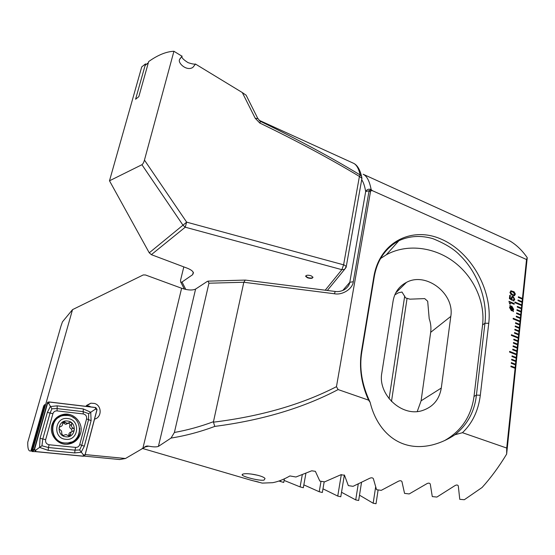 <?xml version="1.0" encoding="UTF-8"?>
<svg xmlns="http://www.w3.org/2000/svg" width="555" height="555" viewBox="0 0 555 555"><rect width="100%" height="100%" fill="white"/><g stroke="black" fill="none" stroke-linecap="round" stroke-linejoin="round"><path stroke-width="0.83" d="M257.881 118.638L255.238 118.284L242.285 92.539L195.45 64.04C194.271 64.366 191.794 63.894 188.027 62.625C183.316 59.614 181.325 57.491 182.04 56.263L173.923 51.268L144.453 160.097C143.731 162.539 142.885 164.079 141.92 164.724L109.495 180.798L141.726 66.919L145.549 63.86L135.587 99.234L138.819 96.674L148.678 61.556C157.863 55.021 166.278 51.587 173.923 51.268M195.547 64.026L192.869 67.384C186.348 71.768 176.872 62.16 179.827 59.191L182.054 56.041M305.708 275.932L307.546 277.458C310.196 278.298 312.014 278.249 312.985 277.32M307.484 277.798C310.765 278.728 312.597 278.534 312.964 277.209L311.161 275.8C307.865 274.864 306.034 275.058 305.666 276.39L307.484 277.798M325.23 290.196L341.873 269.675L344.579 269.39L346.098 267.364M259.483 120.685L260.579 121.427C297.966 139.534 331.168 157.384 360.188 174.985C358.71 168.54 356.476 164.634 353.5 163.267L258.991 120.213M183.809 266.886L180.5 280.476L180.715 282.28L181.846 282.134L192.647 274.683L193.452 272.782C192.883 271.124 190.788 269.584 187.167 268.155L151.362 254.662L149.253 252.816L109.495 180.798M144.453 160.097L186.653 222.146L343.6 264.832L359.411 176.428C330.398 158.917 297.189 141.116 259.775 123.03L260.579 121.427L259.303 120.525M255.238 118.284L259.775 123.03M327.346 290.466L344.579 269.39L346.271 266.553L344.509 265.137L343.6 264.832L341.873 269.675L185.245 227.203L186.653 222.146L182.977 225.184L141.92 164.724M378.115 489.926L376.026 503.732L373.168 503.225L359.508 495.185M361.492 482.572L358.669 500.499L355.72 499.909L341.519 492.271M344.364 474.997L340.784 496.753L337.745 496.08L322.975 488.83M324.182 481.802L322.344 492.5L319.215 491.744L303.842 484.876M305.902 473.366L303.328 487.734L300.102 486.895L284.098 480.408M284.396 478.826L283.716 482.448L278.922 481.032M361.839 178.925L361.548 176.268L360.188 174.985L359.411 176.428L361.943 178.315L361.825 179.015M242.285 92.539L246.156 95.245M260.094 121.143L257.728 118.326L246.08 95.106M302.281 474.802L300.102 486.895M321.019 481.289L319.215 491.744M341.311 474.574L337.745 496.08M280.594 480.429L280.386 481.518M358.232 484.106L355.72 499.909M404.713 296.016L389.076 398.754M375.659 486.853L373.168 503.225M407.079 298.278L391.483 401.48M90.985 406.947L89.175 406.135L86.226 405.83M94.537 419.115C102.092 417.471 101.96 405.351 94.412 403.436L90.826 403.201L85.838 406.329M243.208 473.991C247.468 472.742 263.313 475.607 265.047 478.563L264.027 480.124C259.268 481.095 242.639 476.662 242.084 474.879L243.208 473.991M251.151 474.032L258.124 475.344M142.212 448.371L251.179 480.269L262.238 483.107L272.72 482.683C278.124 481.671 283.862 479.423 289.932 475.94L295.933 477.002L311.702 470.806L315.365 471.327L319.846 481.088L324.613 481.872L340.86 474.761L344.488 475.219L348.325 485.618L353.049 486.333L369.755 478.25C371.441 477.543 372.641 477.682 373.348 478.653L376.561 489.718L381.243 490.356L398.386 481.254C400.086 480.457 401.272 480.575 401.938 481.601L404.546 493.374L409.195 493.943L426.739 483.759C428.453 482.857 429.625 482.947 430.264 484.029L432.283 496.586L436.882 497.072L454.816 485.708C456.522 484.709 457.688 484.779 458.298 485.909L459.762 499.32L464.32 499.722L482.094 487.484C490.87 477.786 499.049 466.651 506.646 454.094L506.722 448.045L462.447 432.692C472.388 423.229 478.341 410.749 480.311 395.271L488.761 323.281C492.653 289.495 470.557 251.803 441.502 239.274C412.656 226.176 379.849 241.272 373.869 276.605L361.458 351.461C358.96 367.798 361.333 384.025 368.575 400.134L338.127 389.575L336.462 386.675L370.65 190.781L372.412 190.684L526.535 259.525L527.25 257.707C522.206 250.409 516.421 244.831 509.885 240.96L363.15 174.249C366.841 175.921 369.512 181.034 371.156 189.581L372.412 190.684M338.127 389.575C303.287 407.932 262.168 420.211 214.792 426.406C200.154 431.873 185.571 435.758 171.037 438.068L158.411 446.4C156.496 447.122 153.256 447.046 148.698 446.164L144.342 447.094M517.961 300.609L522.04 302.336L522.102 301.691L518.03 299.964L517.961 300.609M522.019 302.322L522.442 298.486L518.377 296.752L518.308 297.39L522.373 299.124L526.535 259.525M506.722 448.045L515.172 367.625L510.975 365.995L510.905 366.675L515.102 368.305M515.082 368.298L515.526 364.246L511.342 362.609L511.266 363.289L515.456 364.919M515.435 364.912L515.886 360.875L511.703 359.238L511.627 359.911L515.81 361.548L516.233 357.517L512.057 355.866L511.988 356.539L516.164 358.19L516.587 354.166L509.629 351.405L509.552 352.078L516.518 354.832M516.497 354.825L516.941 350.822L512.778 349.164L512.702 349.83L516.871 351.488M516.851 351.481L517.288 347.486L513.132 345.82L513.063 346.493L517.218 348.151M517.198 348.145L517.642 344.162L513.486 342.49L513.417 343.156L517.572 344.822M517.551 344.815L517.988 340.839L513.847 339.167L513.77 339.833L517.919 341.505M517.898 341.498L518.335 337.53L511.426 334.734L511.356 335.393L518.266 338.196M518.245 338.182L518.682 334.235L514.547 332.549L514.478 333.208L518.613 334.894M518.592 334.88L519.029 330.94L514.901 329.254L514.832 329.913L518.96 331.599M518.939 331.592L519.376 327.658L515.255 325.965L515.186 326.624L519.307 328.31M519.286 328.303L519.723 324.384L515.602 322.684L515.533 323.343L519.653 325.036M519.626 325.029L520.063 321.116L513.202 318.279L513.132 318.931L519.993 321.768M519.973 321.761L520.403 317.855L516.303 316.149L516.233 316.801L520.34 318.508M520.312 318.501L520.75 314.609L516.649 312.895L516.58 313.547L520.68 315.254M520.659 315.247L521.089 311.369L516.996 309.648L516.927 310.3L521.02 312.014L521.062 311.376L516.996 309.669M521.062 311.376L521.429 308.136L517.343 306.416L517.274 307.061L521.36 308.781M521.339 308.767L521.769 304.91L514.957 302.031L514.887 302.676L521.7 305.555M521.679 305.541L522.04 302.336M512.119 296.349L513.153 296.439L514.749 299.395L513.666 300.928L513.049 300.872L513.139 300.04L514.11 299.152L513.146 297.279L512.57 297.182L511.87 298.188L512.126 300.304L509.393 298.618L509.754 295.309L510.392 295.579L510.094 298.292L511.474 299.138L511.252 297.799L512.314 296.294L513.174 296.425L514.749 299.395M513.049 310.654L513.313 311.619L512.778 310.814L511.349 310.675L509.518 307.519L510.163 306.159L509.955 305.271L510.427 306.006L511.849 306.18L513.673 309.301L513.028 310.661L513.5 311.411M508.949 301.309L514.221 303.529L514.145 304.279L510.42 302.711L510.26 304.119L509.698 303.883L508.949 301.309M510.767 290.834L513.888 291.673L515.283 293.768L514.221 295.76L511.127 294.677L509.941 292.443L511.023 290.764L514.346 292.062L515.283 294.4M44.365 405.989L43.685 405.906L30.907 450.931L32.266 451.062M462.447 432.692L454.933 434.752C447.843 439.511 440.233 442.918 432.109 444.971C398.122 452.991 376.609 429.514 370.15 402.361L368.575 400.134M370.227 191.732L369.089 190.733L353.278 281.718C352.758 288.767 342.449 295.385 334.45 293.762L243.818 282.259L213.474 421.703C200.438 426.545 187.41 430.132 174.395 432.47L208.951 283.21L208.014 281.142L207.105 281.538L195.596 289.065C192.432 290.529 187.77 290.258 181.617 288.253L145.514 274.989L143.259 274.933L72.525 309.635L62.444 321.865L60.967 326.132L27.764 442.224C27.583 448.62 28.596 451.534 30.809 450.965L30.907 450.931M115.204 459.103L119.727 459.54L125.465 458.499L85.206 454.587M145.334 446.504L146.853 446.019L125.465 458.499M208.951 283.21L243.818 282.259L245.289 280.081L335.164 291.458M146.853 446.019L148.31 446.088M174.395 432.47L171.037 438.068M214.792 426.406L213.446 422.168C260.753 416.347 301.76 404.519 336.462 386.675M213.474 421.703L213.446 422.168M506.646 454.094L527.25 257.707M334.45 293.762L335.206 291.458C338.155 291.902 341.172 291.333 344.273 289.765C347.486 287.663 349.331 285.18 349.796 282.308L365.683 191.572C364.781 186.265 363.456 182.304 361.707 179.674M417.235 411.512L421.099 400.814L430.673 332.341C431.284 327.797 430.798 323.26 429.202 318.723L427.69 301.254L424.707 298.604L409.916 299.166L405.656 297.945L402 292.034L398.49 292.762L394.806 294.858M441.287 388.056L450.799 316.405C454.809 293.609 426.018 271.534 406.461 282.384C399.094 286.227 394.64 292.409 393.106 300.928L381.847 372.828C377.504 394.487 401.848 417.339 422.237 410.596C433.004 407.044 439.359 399.531 441.287 388.056L421.099 400.814M454.933 434.752C467.421 424.776 474.587 411.553 476.419 395.084L484.959 323.225C487.685 300.935 478.153 272.914 459.88 255.251C454.191 249.181 445.221 243.659 432.962 238.685C420.856 235.16 409.507 235.833 398.913 240.697C385.316 248.182 377.081 260.302 374.209 277.056L361.818 351.856C359.092 368.034 361.874 384.865 370.15 402.361M369.089 190.733L371.156 189.581C368.728 188.707 366.904 189.366 365.683 191.572L369.089 190.733M444.694 440.517C461.51 430.881 471.278 416.188 474.012 396.443L482.579 324.932C485.334 301.511 473.339 276.008 453.151 261.287C432.942 246.587 406.08 243.791 386.294 254.8L380.577 258.512M72.525 309.635L32.905 449.501L31.753 450.48L44.768 404.567L43.685 405.906M48.195 402.202L47.716 402.146L47.307 403.055L34.133 449.626L32.905 449.501M34.133 449.626L31.753 450.48M509.934 305.285L510.427 306.006M510.399 306.02L511.849 306.18M511.821 306.187L513.673 309.301M513.652 309.308L513.028 310.661M510.572 306.853L510.059 307.796L511.412 309.933L512.355 310.106L510.572 306.853L510.08 307.789L511.433 309.926L512.355 310.106M510.85 306.742L512.612 310.023L513.111 309.066L511.807 306.943L510.85 306.742L512.64 310.009M508.949 301.323L514.221 303.529M514.201 303.543L514.124 304.272M510.239 304.112L510.42 302.711M514.721 299.402L513.847 300.879M513.139 300.054L513.576 300.033M512.425 297.223L511.87 298.188M511.842 298.195L512.203 299.575M512.182 299.582L512.105 300.29M509.754 295.329L510.392 295.579M510.364 295.586L510.094 298.292M510.066 298.299L511.474 299.138M515.262 294.407L514.45 295.697M511.058 291.639L510.572 292.402L512.466 294.587L514.166 294.892M510.593 292.395L512.487 294.58L514.034 294.927L514.658 294.122L512.778 291.944L511.21 291.59L510.572 292.402M520.722 314.616L516.649 312.916M520.382 317.862L516.303 316.17M519.348 327.665L515.255 325.979M519.008 330.947L514.901 329.268M518.661 334.242L514.547 332.57M520.042 321.123L513.202 318.293M519.695 324.391L515.602 322.705M517.614 344.169L513.486 342.511M521.742 304.917L514.957 302.052M521.402 308.143L517.343 306.429M517.267 347.492L513.132 345.841M516.913 350.829L512.771 349.178M518.314 337.537L511.426 334.748M517.968 340.846L513.84 339.188M515.859 360.882L511.696 359.252M515.505 364.253L511.335 362.623M515.151 367.632L510.975 366.009M516.566 354.173L509.629 351.419M516.212 357.524L512.057 355.887M522.421 298.493L518.37 296.765M522.082 301.698L518.03 299.984M148.317 62.826L145.098 65.462M51.955 424.95C48.833 434.766 57.997 445.679 68.043 444.187C74.453 443.147 78.644 439.518 80.614 433.302C83.673 423.257 74.051 412.33 63.811 414.308C57.831 415.501 53.884 419.053 51.955 424.95M75.653 447.399C77.707 447.448 79.074 446.491 79.753 444.513L86.566 418.907C86.927 416.236 85.81 414.571 83.215 413.919L57.082 410.894C55.007 410.804 53.613 411.741 52.905 413.697L45.656 439.643C45.253 442.411 46.405 444.111 49.104 444.749L75.653 447.399L74.987 450.154L79.636 449.966L81.745 445.387L79.753 444.513M83.437 456.252L85.075 455.086L97.069 409.5L95.737 407.516L49.242 401.959L48.403 402.084L47.563 403.069L34.403 449.606L35.707 451.652L83.437 456.252L35.797 451.659M32.488 450.258L32.114 451.583M84.998 455.065L96.993 409.472L95.731 407.592L49.235 402.035L47.64 403.09L34.486 449.626L35.811 451.583L83.444 456.168L84.998 455.065L83.326 454.76L83.444 456.168M84.353 446.137L81.745 445.387L88.529 419.837L88.675 413.669L83.007 411.623L56.929 408.57L51.879 408.82L50.033 413.184L42.756 439.123L41.951 445.783L39.578 447.392L40.057 438.353L47.369 412.393L50.283 406.558L57.193 405.837L83.25 408.917L90.743 412.233L91.103 420.6L84.353 446.137L81.113 452.263L74.738 452.935L48.174 450.341L39.578 447.392L35.742 450.147L34.486 449.626M51.879 408.82L48.854 403.665L47.64 403.09M79.636 449.966L83.326 454.76M88.675 413.669L95.342 409.181L96.993 409.472M41.951 445.783L48.452 447.531L49.104 444.749M62.722 422.605L65.4 424.249L67.426 423.631M67.162 423.375L63.936 421.627L62.618 423.465C62.687 425.22 61.938 426.282 60.356 426.663L60.28 426.67C58.726 427.489 58.636 428.495 60.002 429.702C61.487 430.5 62.028 431.721 61.619 433.365L62.93 435.515L66.052 434.558L69.444 436.202L70.707 434.385C70.485 432.692 71.241 431.623 72.969 431.179L72.996 431.179C74.675 430.312 74.772 429.306 73.281 428.169C71.657 427.44 71.123 426.226 71.678 424.526C71.984 423.16 71.442 422.431 70.055 422.355L67.162 423.375M71.484 431.866L71.116 432.04C69.472 432.442 68.716 433.504 68.862 435.231L68.764 436.14M65.684 439.31C78.803 441.218 80.877 419.608 67.772 418.553C54.674 416.41 52.357 438.318 65.684 439.31M64.782 442.987L67.752 442.98C83.437 441.87 83.132 416.618 67.557 415.452L63.853 415.515C48.604 417.089 49.326 442.03 64.782 442.987M59.545 416.965C47.695 422.32 51.469 442.314 64.56 443.084L67.53 443.077L71.456 442.016M67.523 421.037C57.574 419.434 55.84 436.043 65.934 436.799C75.896 438.27 77.492 421.835 67.523 421.037M63.589 435.391L63.055 435.529M59.225 427.371L60.072 426.802M68.251 423.271C69.562 423.403 70.09 424.117 69.833 425.421C69.354 427.079 69.888 428.287 71.428 429.043L72.171 431.415M353.632 163.33C357.24 165.078 359.876 169.386 361.548 176.268L361.943 178.315L346.16 267.163M182.026 282.009L185.793 289.439M149.253 252.816L182.977 225.184L185.245 227.203L151.362 254.662M192.647 274.683L193.23 272.241M342.74 290.501L349.796 282.308L353.278 281.718M430.673 332.341L450.799 316.405M361.458 351.461L361.818 351.856M373.869 276.605L374.209 277.056M488.761 323.281L484.959 323.225L482.579 324.932M480.311 395.271L476.419 395.084L474.012 396.443M181.617 288.253L142.982 447.906M195.596 289.065L158.411 446.4M64.602 415.417C60.904 415.473 57.685 416.763 54.945 419.289M71.519 443.362C75.466 441.336 78.061 438.179 79.289 433.892L79.705 428.266M66.808 444.271C70.978 443.625 74.259 441.572 76.659 438.11M35.707 451.652L32.662 451.555L34.403 449.606M47.147 403.617L47.563 403.069M74.252 418.199C70.79 415.452 66.891 414.384 62.555 414.973L58.608 416.188M35.742 450.147L35.811 451.583M95.342 409.181L95.731 407.592M48.854 403.665L49.235 402.035M48.174 450.341L48.452 447.531L74.987 450.154L74.738 452.935M40.057 438.353L45.656 439.643M47.369 412.393L52.905 413.697M57.193 405.837L57.082 410.894M83.25 408.917L83.215 413.919M91.103 420.6L86.566 418.907M63.541 423.174L65.358 422.265M63.325 435.515L64.061 435.175M68.862 435.231L70.707 434.385M59.427 427.107L60.308 426.67M69.833 425.421L71.678 424.526M71.428 429.043L73.281 428.169M182.04 56.27L179.952 58.795M180.916 282.37L184.35 289.1M208.333 281.135L245.06 280.088M395.715 292.915L406.461 282.384M398.913 240.697L386.294 254.8M258.359 481.969L252.31 480.588M242.542 474.192L242.084 474.879M86.635 405.386L90.826 403.201M119.727 459.54L84.221 456.113M32.252 451.104L30.809 450.965M147.554 63.325L145.126 65.372M58.525 416.236L63.811 414.308M59.447 427.086L60.28 426.67M59.399 427.142L60.356 426.663M63.076 422.064L63.936 421.627M66.08 424.242L67.856 423.361"/></g></svg>
